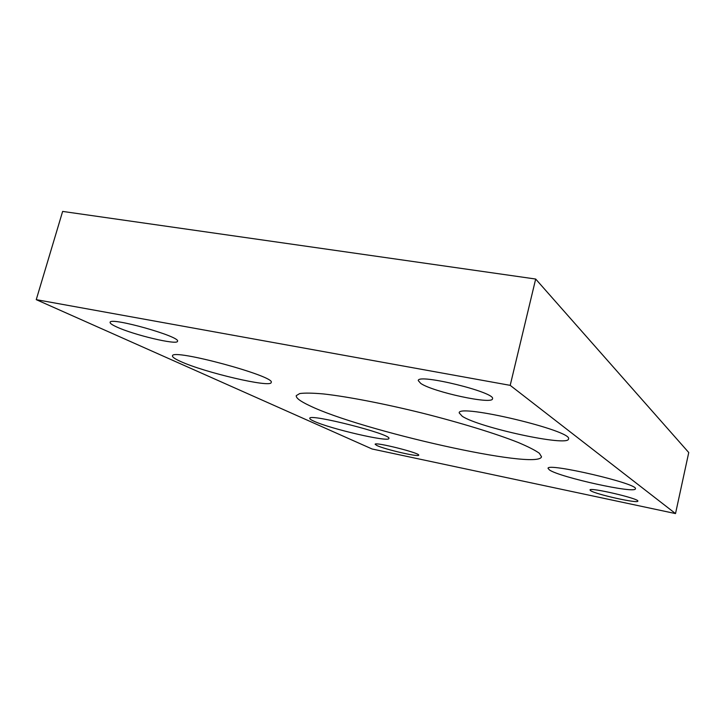 <?xml version="1.0" encoding="UTF-8"?>
<svg xmlns="http://www.w3.org/2000/svg" width="725" height="725" viewBox="0 0 725 725"><rect width="100%" height="100%" fill="white"/><g stroke="black" fill="none" stroke-linecap="round" stroke-linejoin="round"><path stroke-width="1.09" d="M313.952 421.207C311.052 419.911 309.666 418.95 309.774 418.325C308.578 413.06 392.624 434.493 388.872 438.48C389.325 442.531 330.147 428.828 313.952 421.207M462.242 416.268L459.206 412.924C457.393 403.236 574.064 431.04 568.482 439.042C568.237 446.935 479.08 427.596 462.242 416.268M549.559 470.027L548.064 468.395C546.269 462.233 639.169 483.865 635.39 488.804C635.662 493.997 560.099 477.331 549.559 470.027M180.48 361.413C174.942 358.92 172.278 357.081 172.477 355.893C171.553 348.072 276.669 376.547 271.168 382.492C271.322 388.138 204.332 372.487 180.48 361.413M309.394 405.565C300.259 401.26 295.873 397.952 296.253 395.632L299.751 393.548C304.799 392.85 312.72 392.986 323.504 393.947C347.257 396.584 383.842 403.608 422.158 413.069C460.42 422.702 496.018 433.668 518.23 442.495C528.208 446.709 535.258 450.307 539.391 453.297L541.512 456.777C538.385 470.679 360.352 430.55 309.394 405.565M116.562 326.893C112.085 324.845 109.937 323.332 110.1 322.353C109.838 316.58 181.232 336.726 177.498 341.285C177.634 345.381 133.708 334.986 116.562 326.893M376.928 445.54L375.133 444.262C374.499 441.588 420.536 453.125 418.706 455.182C419.15 457.33 384.948 449.418 376.928 445.54M590.648 490.68L590.023 489.982C589.189 486.937 639.731 498.7 637.846 501.138C638.272 503.802 595.633 494.323 590.648 490.68M420.781 383.452L418.252 380.58C417.627 373.167 496.435 392.533 492.493 398.832C492.447 404.831 433.278 392.044 420.781 383.452M675.519 513.581L510.201 385.356L535.675 279.043L688.75 452.536L675.519 513.581L372.07 448.983L36.25 299.652L62.64 211.419L535.675 279.043M510.201 385.356L36.25 299.652"/></g></svg>
